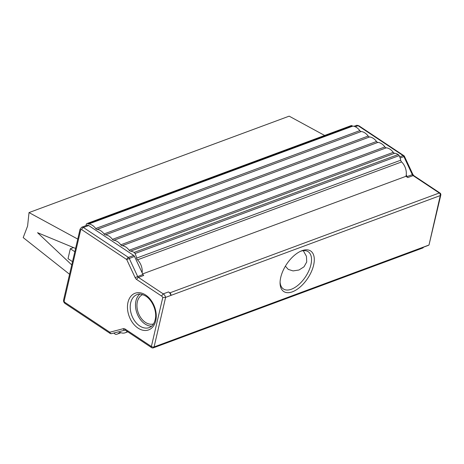 <?xml version="1.0" encoding="UTF-8"?>
<svg xmlns="http://www.w3.org/2000/svg" width="464" height="464" viewBox="0 0 464 464"><rect width="100%" height="100%" fill="white"/><g stroke="black" fill="none" stroke-linecap="round" stroke-linejoin="round"><path stroke-width="0.7" d="M324.638 135.453L289.165 116.157L29.023 212.582L77.761 239.093M69.571 274.282L23.2 237.597L27.591 226.072L29.023 212.582M75.586 248.437L37.543 232.684L71.746 264.932M74.82 251.732L70.325 248.745L68.022 258.657L72.512 261.644M142.697 294.594A15.637 10.84 -110.3 0 0 141.45 318.606A15.637 10.84 -110.3 0 0 153.561 323.901M169.894 292.842A1.955 1.357 69.7 0 1 170.897 295.417L165.613 297.378A4.454 3.091 -110.3 0 0 163.224 293.874L138.44 277.414A1.955 1.357 69.7 0 1 137.646 276.44L129.218 258.367A1.955 1.357 -110.3 0 0 128.418 257.398L83.421 227.505A3.126 2.169 -110.3 0 0 81.722 227.215L87.006 225.255A3.126 2.169 69.7 0 1 88.705 225.545L133.702 255.444A1.955 1.357 69.7 0 1 134.496 256.412L142.924 274.485A1.955 1.357 -110.3 0 0 143.724 275.454L138.44 277.414A1.955 1.021 123.6 0 0 136.735 279.554L161.559 296.044L163.224 293.874L168.502 291.92A4.454 3.091 69.7 0 1 168.815 292.123L169.894 292.842L439.28 192.995A1.955 1.357 69.7 0 1 440.284 195.564L170.897 295.417A4.454 3.091 69.7 0 0 168.815 292.123M405.954 176.314A11.728 8.132 -110.3 0 0 406.226 174.87L407.032 176.593A1.955 1.357 69.7 0 0 407.833 177.561L405.954 176.314L142.657 273.911M85.997 225.632L86.252 224.477A1.955 1.357 69.7 0 1 86.965 223.549A1.955 1.357 69.7 0 1 88.015 223.723A2.343 1.624 -110.3 0 0 88.752 223.99A11.728 8.132 69.7 0 1 95.712 228.52A2.343 1.624 -110.3 0 0 97.109 229.425A11.728 8.132 69.7 0 1 104.069 233.955A2.343 1.624 -110.3 0 0 105.461 234.859A11.728 8.132 69.7 0 1 112.427 239.383A2.343 1.624 -110.3 0 0 113.819 240.288A11.728 8.132 69.7 0 1 120.779 244.818A2.343 1.624 -110.3 0 0 122.177 245.723A11.728 8.132 69.7 0 1 129.137 250.247A2.343 1.624 -110.3 0 0 130.529 251.157A11.728 8.132 69.7 0 1 134.096 252.439A2.343 1.624 69.7 0 1 135.047 253.524A11.728 8.132 69.7 0 1 136.596 258.112A2.343 1.624 -110.3 0 0 137.489 259.828A11.728 8.132 69.7 0 1 142.123 272.762M406.226 174.87A11.728 8.132 -110.3 0 0 401.598 161.936A2.343 1.624 69.7 0 1 400.699 160.219A11.728 8.132 -110.3 0 0 399.15 155.631A2.343 1.624 -110.3 0 0 398.205 154.547A11.728 8.132 -110.3 0 0 394.638 153.265A2.343 1.624 69.7 0 1 393.246 152.354A11.728 8.132 -110.3 0 0 386.28 147.83A2.343 1.624 69.7 0 1 384.888 146.926A11.728 8.132 -110.3 0 0 377.922 142.396A2.343 1.624 69.7 0 1 376.53 141.491A11.728 8.132 -110.3 0 0 369.57 136.967A2.343 1.624 69.7 0 1 368.172 136.062A11.728 8.132 -110.3 0 0 361.212 131.532A2.343 1.624 69.7 0 1 359.82 130.628A11.728 8.132 -110.3 0 0 352.855 126.104A2.343 1.624 69.7 0 1 352.118 125.831A1.955 1.357 -110.3 0 0 351.068 125.657L86.965 223.549M127.281 331.47A11.728 8.132 69.7 0 1 125.239 332.763A11.728 8.132 69.7 0 1 120.559 332.584A2.343 1.624 -110.3 0 0 119.625 332.549A2.343 1.624 -110.3 0 0 119.213 332.81A11.728 8.132 69.7 0 1 117.148 334.132A11.728 8.132 69.7 0 1 116.232 334.387A2.343 1.624 69.7 0 1 115.095 334.092A11.728 8.132 69.7 0 1 113.819 333.053M151.612 347.64A1.955 1.021 -56.4 0 1 151.374 346.504L125.205 329.115A1.955 1.021 123.6 0 0 125.442 330.252L151.612 347.64A1.955 1.955 0 0 0 153.375 347.843L422.762 247.996A1.955 1.357 -110.3 0 0 423.47 247.086L428.753 245.125A4.454 3.091 69.7 0 1 428.168 245.45L423.435 247.208M285.389 266.168L288.254 269.387L293.062 270.918L298.984 270.007L303.99 266.835L306.727 261.98L306.449 256.319L303.282 250.664M292.401 291.81A24.325 12.69 123.6 0 0 313.705 264.787A24.325 12.69 123.6 0 0 301.368 250.925A24.325 12.69 123.6 0 0 280.07 282.982A24.325 12.69 123.6 0 0 292.401 291.81M300.481 251.32A22.371 11.67 -56.4 0 1 308.177 251.697A22.371 11.67 -56.4 0 1 308.838 270.779A22.371 11.67 -56.4 0 1 291.398 289.234A22.371 11.67 -56.4 0 1 283.417 288.962A22.371 11.67 -56.4 0 1 280.088 282.013M70.325 248.745L73.492 247.573M440.8 195.089L429.003 244.986L440.284 195.564A1.955 0.969 -166.9 0 0 440.8 195.089A1.955 1.955 0 0 0 439.976 193.018A1.955 1.021 -56.4 0 0 439.28 192.995L413.111 175.607L407.833 177.561M139.803 294.112A17.591 12.197 -110.3 0 0 137.031 313.362A17.591 12.197 -110.3 0 0 151.682 326.151M161.559 296.044A2.5 1.734 69.7 0 1 162.771 297.528L165.613 297.378L154.083 346.933L423.47 247.086M401.598 161.936L137.489 259.828M400.699 160.219L136.596 258.112M399.15 155.631L135.047 253.524M398.205 154.547L134.096 252.439M394.638 153.265L130.529 251.157M393.246 152.354L129.137 250.247M386.28 147.83L122.177 245.723M384.888 146.926L120.779 244.818M377.922 142.396L113.819 240.288M376.53 141.491L112.427 239.383M369.57 136.967L105.461 234.859M368.172 136.062L104.069 233.955M361.212 131.532L97.109 229.425M359.82 130.628L95.712 228.52M352.855 126.104L88.752 223.99M352.118 125.831L88.015 223.723M120.112 332.479L119.213 332.81M153.375 347.843A1.955 1.357 -110.3 0 0 154.083 346.933A1.955 0.969 13.1 0 1 151.374 346.504L162.771 297.528M353.98 126.301L356.393 125.408A3.126 2.169 69.7 0 1 358.092 125.698L403.088 155.591A1.955 1.357 69.7 0 1 403.889 156.559L412.316 174.632A1.955 1.357 -110.3 0 0 413.111 175.607A1.955 1.021 123.6 0 1 413.807 175.63L439.976 193.018M355.25 126.747L358.092 125.698A1.955 1.021 123.6 0 1 358.794 125.721L403.784 155.614A1.955 1.021 -56.4 0 0 403.088 155.591L399.707 156.844M400.125 157.957L404.475 156.42A1.955 1.955 0 0 0 403.784 155.614M407.032 176.593L412.902 174.487L413.807 175.63M133.702 255.444L128.418 257.398A1.955 1.021 -56.4 0 0 126.713 259.538L135.14 277.611A3.909 2.709 -110.3 0 0 136.735 279.554M88.705 225.545L83.421 227.505A1.955 1.021 123.6 0 0 81.722 229.645L126.713 259.538L134.496 256.412M125.205 329.115A3.909 2.709 -110.3 0 0 123.256 328.698L109.8 332.23L64.803 302.331A1.955 1.021 123.6 0 0 65.041 303.468L110.038 333.367A1.955 1.021 -56.4 0 1 109.8 332.23A1.955 1.404 75.3 0 0 111.615 333.628A1.955 1.404 75.3 0 0 111.708 333.599L124.973 330.119M142.924 274.485L135.14 277.611M123.256 328.698A1.955 1.404 75.3 0 0 125.065 330.095L125.442 330.252M64.803 302.331A1.172 0.812 69.7 0 1 64.2 300.788A1.955 0.969 -166.9 0 1 63.62 299.854L80.075 229.146A1.955 0.969 13.1 0 0 80.655 230.08A1.172 0.812 69.7 0 1 81.722 229.645M64.2 300.788L80.655 230.08M149.298 327.578A17.591 12.197 69.7 0 1 131.747 315.323A17.591 12.197 69.7 0 1 137.071 294.588C138.945 293.486 141.903 294.019 145.945 296.189C152.859 300.718 156.728 311.472 155.457 318.287C154.593 323.269 152.54 326.366 149.298 327.578M145.708 295.052A19.546 13.555 -110.3 0 0 127.913 311.837A19.546 13.555 -110.3 0 0 151.966 327.822A19.546 13.555 -110.3 0 0 145.708 295.052M117.148 334.132L120.942 332.723M125.239 332.763L127.797 331.818M404.475 156.42L412.902 174.487M429.003 244.986L428.168 245.45M356.393 125.408L358.794 125.721M110.038 333.367A1.955 1.955 0 0 0 111.615 333.628L125.065 330.095M80.075 229.146L81.722 227.215M63.62 299.854C63.365 301.345 63.841 302.551 65.041 303.468"/></g></svg>
